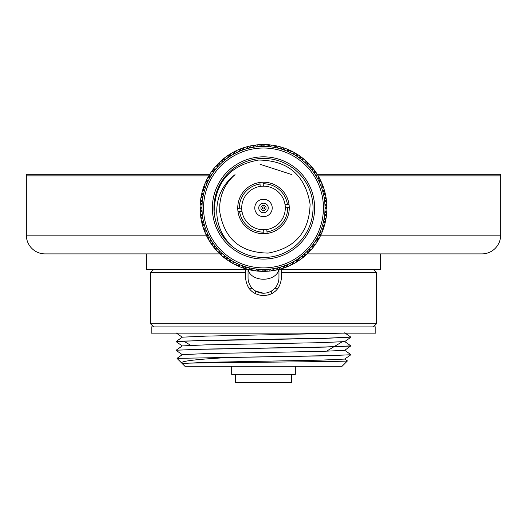 <?xml version="1.0" encoding="UTF-8"?>
<svg xmlns="http://www.w3.org/2000/svg" width="527" height="527" viewBox="0 0 527 527"><rect width="100%" height="100%" fill="white"/><g stroke="black" fill="none" stroke-linecap="round" stroke-linejoin="round"><path stroke-width="0.79" d="M219.785 253.889L45.072 253.889L146.486 253.889L146.486 269.488L248.046 269.488M278.954 269.488L380.514 269.488L380.514 253.889L481.928 253.889A18.722 18.722 0 0 0 500.65 235.167L500.65 175.88L318.196 175.88L500.65 175.88L500.65 174.318L317.247 174.318M45.072 253.889A18.722 18.722 0 0 1 26.35 235.167L26.35 174.318L209.753 174.318M208.804 175.88L26.35 175.88L208.804 175.88M481.928 253.889L307.215 253.889M375.837 333.15L151.163 333.15L151.163 326.905L375.837 326.905L375.837 333.15M295.331 366.225L295.331 374.335L231.669 374.335L231.669 366.225M255.7 293.914L255.7 291.102L263.5 293.216A15.454 15.454 0 0 0 278.954 277.762L278.954 269.449L278.408 269.587M291.583 374.335L291.583 382.45L235.417 382.45L235.417 374.335M271.3 293.914L271.3 291.102M153.66 326.905L150.544 323.782L376.456 323.782L376.456 272.611L281.444 272.611L281.444 269.488M281.444 272.611L281.444 277.762C280.39 288.651 274.415 294.633 263.5 295.7C252.611 294.652 246.629 288.671 245.556 277.762L245.556 272.611L150.544 272.611L150.544 323.782M274.883 288.21L278.085 288.21M268.131 295.094L271.405 293.868M272.222 293.44L275.647 290.97M182.302 363.446L181.538 362.899C181.288 361.041 197.157 359.236 229.153 357.484L325.231 355.83L350.85 354.77L325.33 355.705L177.013 358.367L182.302 354.645L206.07 353.584L320.93 351.404L344.698 350.343L350.87 345.877L325.33 346.97L201.769 349.151L176.15 350.218L201.67 349.282L325.231 347.095L350.85 346.028M229.153 357.484L222.315 357.484M182.302 354.711L176.13 350.369M182.302 345.969L176.13 341.634L182.77 341.088L325.231 338.36L350.87 337.142L325.33 338.235L201.769 340.416L176.13 341.634M344.698 350.277L350.87 354.618M344.698 341.542L350.87 345.877M344.698 332.8L350.87 337.142M182.151 363.505L184.865 366.225L342.135 366.225L347.418 360.936C352.273 361.779 176.453 362.635 182.151 363.505L206.07 362.319L320.93 360.139L344.698 359.078L350.85 354.77M181.538 362.899L177.013 358.367M347.418 360.916L344.698 359.012M245.556 269.488L245.556 272.611M252.117 288.21L248.915 288.21L249.39 288.842M252.525 291.951L256.155 294.132M342.622 333.15L206.07 336.114L182.302 337.175L176.15 341.483M350.85 337.293L344.698 341.601L320.93 342.662L206.07 344.849L182.302 345.91L176.15 350.218M248.046 277.762A15.454 15.454 0 0 0 263.5 293.216A15.454 15.454 0 0 1 248.046 277.762L248.046 269.449M268.243 207.579A4.756 4.756 0 0 1 263.875 212.697A4.756 4.756 0 0 1 258.757 208.336A4.756 4.756 0 0 1 263.125 203.218A4.756 4.756 0 0 1 268.243 207.579M254.811 208.646A8.715 8.715 0 0 0 264.192 216.65A8.715 8.715 0 0 0 272.189 207.269A8.715 8.715 0 0 0 262.808 199.265A8.715 8.715 0 0 0 254.811 208.646M260.2 186.413A21.798 21.798 0 0 0 241.952 211.255A21.798 21.798 0 0 0 266.8 229.502A21.798 21.798 0 0 0 285.298 207.822L289.257 207.506A25.757 25.757 0 0 0 289.007 204.344L285.048 204.66A21.798 21.798 0 0 0 260.2 186.413L260.015 184.035A24.176 24.176 0 0 0 239.33 208.284L237.743 208.409A25.757 25.757 0 0 0 237.993 211.571L241.952 211.255M285.298 207.822A21.798 21.798 0 0 0 285.048 204.66M263.638 229.752L263.955 233.711A25.757 25.757 0 0 0 267.11 233.461L266.985 231.88A24.176 24.176 0 0 0 287.67 207.631L289.257 207.506A25.757 25.757 0 0 1 267.11 233.461L266.8 229.502M263.955 233.711A25.757 25.757 0 0 1 237.993 211.571L239.581 211.446A24.176 24.176 0 0 0 263.829 232.13L263.955 233.711M310.1 204.265C305.258 175.195 288.098 160.452 258.619 160.043C229.825 165.274 214.99 182.546 214.12 211.874A49.538 49.538 0 0 0 267.413 257.341A49.538 49.538 0 0 0 312.88 204.041A49.538 49.538 0 0 0 259.587 158.574A49.538 49.538 0 0 0 214.12 211.874C215.411 225.404 221.156 236.656 231.353 245.641C221.946 236.241 217.065 224.917 216.716 211.67C216.874 196.406 222.987 184.061 235.055 174.628C226.011 182.579 220.932 192.539 219.818 204.502L219.687 211.432C224.219 238.836 240.398 252.716 268.21 253.085C295.311 248.112 309.277 231.834 310.1 204.265M212.539 211.999A51.119 51.119 0 0 1 259.462 156.993A51.119 51.119 0 0 1 314.461 203.916A51.119 51.119 0 0 1 267.538 258.922A51.119 51.119 0 0 1 212.539 211.999M258.764 148.212A59.933 59.933 0 0 0 203.758 212.697A59.933 59.933 0 0 0 268.236 267.703A59.933 59.933 0 0 0 323.242 203.224A59.933 59.933 0 0 0 258.764 148.212M268.362 269.284A61.521 61.521 0 0 1 202.177 212.822A61.521 61.521 0 0 1 258.638 146.631A61.521 61.521 0 0 1 324.823 203.099A61.521 61.521 0 0 1 268.362 269.284M291.747 264.725L292.254 264.468L289.89 263.605L290.265 265.437A63.405 63.405 0 0 1 287.933 266.464L286.84 264.956L285.865 267.288A63.405 63.405 0 0 1 285.766 267.327L283.493 266.214L283.664 268.072A63.405 63.405 0 0 1 281.234 268.836L280.311 267.209L279.079 269.422A63.405 63.405 0 0 1 278.974 269.449L276.84 268.085L276.807 269.949A63.405 63.405 0 0 1 274.303 270.437L273.572 268.717L272.103 270.779A63.405 63.405 0 0 1 271.991 270.792L270.028 269.198L269.778 271.049A63.405 63.405 0 0 1 268.513 271.168A63.405 63.405 0 0 1 267.242 271.253L266.708 269.462L265.015 271.346A63.405 63.405 0 0 1 264.903 271.346L263.131 269.547L262.677 271.359A63.405 63.405 0 0 1 260.127 271.273L259.798 269.435L257.907 271.115A63.405 63.405 0 0 1 257.802 271.109L256.234 269.119L255.582 270.865A63.405 63.405 0 0 1 253.059 270.496L252.94 268.632L250.872 270.094A63.405 63.405 0 0 1 250.766 270.074L249.436 267.92L248.586 269.587A63.405 63.405 0 0 1 246.122 268.935L246.214 267.07L243.994 268.289A63.405 63.405 0 0 1 243.889 268.256L242.809 265.964L241.781 267.532A63.405 63.405 0 0 1 239.41 266.609L239.699 264.765L237.361 265.727A63.405 63.405 0 0 1 237.262 265.68L236.445 263.283L235.246 264.725A63.405 63.405 0 0 1 232.993 263.54L233.494 261.741L231.057 262.433A63.405 63.405 0 0 1 230.964 262.38L230.418 259.91L229.074 261.201A63.405 63.405 0 0 1 226.959 259.778L227.657 258.046L225.161 258.461A63.405 63.405 0 0 1 225.075 258.395L224.812 255.878L223.323 257.011A63.405 63.405 0 0 1 221.386 255.358L222.275 253.718L219.746 253.849A63.405 63.405 0 0 1 219.667 253.777L219.687 251.241L218.086 252.209A63.405 63.405 0 0 1 216.347 250.345L217.414 248.81L214.884 248.665A63.405 63.405 0 0 1 214.818 248.579L215.115 246.063L213.415 246.84A63.405 63.405 0 0 1 211.894 244.798L213.125 243.395L210.635 242.96A63.405 63.405 0 0 1 210.576 242.875L211.156 240.411L209.377 240.991A63.405 63.405 0 0 1 208.093 238.79L209.476 237.532L207.045 236.821A63.405 63.405 0 0 1 206.999 236.728L207.849 234.344L206.017 234.726A63.405 63.405 0 0 1 204.99 232.394L206.505 231.294L204.166 230.319A63.405 63.405 0 0 1 204.133 230.22L205.247 227.947L203.382 228.119A63.405 63.405 0 0 1 202.625 225.688L204.252 224.765L202.039 223.54A63.405 63.405 0 0 1 202.012 223.435L203.376 221.3L201.505 221.261A63.405 63.405 0 0 1 201.018 218.758L202.737 218.026L200.682 216.557A63.405 63.405 0 0 1 200.662 216.452L202.256 214.482L200.405 214.239A63.405 63.405 0 0 1 200.201 211.696L201.993 211.162L200.108 209.469A63.405 63.405 0 0 1 200.108 209.364L201.913 207.585L200.102 207.131A63.405 63.405 0 0 1 200.181 204.588L202.025 204.259L200.339 202.361A63.405 63.405 0 0 1 200.352 202.256L202.342 200.695L200.589 200.043A63.405 63.405 0 0 1 200.958 197.52L202.823 197.394L201.367 195.326A63.405 63.405 0 0 1 201.386 195.221L203.541 193.89L201.874 193.047A63.405 63.405 0 0 1 202.52 190.583L204.39 190.669L203.172 188.449A63.405 63.405 0 0 1 203.205 188.35L205.49 187.263L203.929 186.242A63.405 63.405 0 0 1 204.851 183.864L206.696 184.16L205.734 181.815A63.405 63.405 0 0 1 205.78 181.716L208.172 180.899L206.736 179.707A63.405 63.405 0 0 1 207.915 177.447L209.72 177.948L209.021 175.511A63.405 63.405 0 0 1 209.081 175.419L211.551 174.878L210.253 173.528A63.405 63.405 0 0 1 211.683 171.42L213.415 172.118L213 169.622A63.405 63.405 0 0 1 213.066 169.536L215.583 169.266L214.443 167.784A63.405 63.405 0 0 1 216.096 165.847L217.743 166.736L217.605 164.207A63.405 63.405 0 0 1 217.684 164.128L220.214 164.147L219.252 162.547A63.405 63.405 0 0 1 221.109 160.801L222.644 161.868L222.796 159.338A63.405 63.405 0 0 1 222.875 159.273L225.391 159.576L224.614 157.876A63.405 63.405 0 0 1 226.656 156.354L228.066 157.586L228.494 155.09A63.405 63.405 0 0 1 228.586 155.03L231.05 155.61L230.464 153.838A63.405 63.405 0 0 1 232.67 152.553L233.929 153.937L234.634 151.506A63.405 63.405 0 0 1 234.732 151.453L237.11 152.31L236.735 150.478A63.405 63.405 0 0 1 239.067 149.451L240.16 150.959L241.135 148.627A63.405 63.405 0 0 1 241.234 148.588L243.507 149.701L243.336 147.843A63.405 63.405 0 0 1 245.766 147.079L246.689 148.706L247.921 146.493A63.405 63.405 0 0 1 248.026 146.466L250.16 147.83L250.193 145.966A63.405 63.405 0 0 1 252.696 145.478L253.428 147.198L254.897 145.136A63.405 63.405 0 0 1 255.009 145.123L256.972 146.717L257.222 144.866A63.405 63.405 0 0 1 258.487 144.747A63.405 63.405 0 0 1 259.758 144.661L260.292 146.453L261.985 144.569L260.806 144.609M269.778 271.049L271.03 270.918M241.702 208.093L237.743 208.409A25.757 25.757 0 0 1 259.89 182.454L260.015 184.035L259.89 182.454A25.757 25.757 0 0 1 289.007 204.344L287.419 204.469A24.176 24.176 0 0 0 263.171 183.785L263.362 186.163M316.747 173.535L316.437 173.06L315.844 175.504L317.623 174.924A63.405 63.405 0 0 1 318.907 177.125L317.524 178.383L319.955 179.094A63.405 63.405 0 0 1 320.001 179.187L319.151 181.571L320.983 181.189A63.405 63.405 0 0 1 322.01 183.521L320.495 184.621L322.834 185.596A63.405 63.405 0 0 1 322.867 185.695L321.753 187.968L323.618 187.796L323.071 186.248M320.983 181.189L320.264 179.714M321.971 185.227L322.452 184.602L322.01 183.521M319.685 178.567L318.907 177.125M316.358 172.935L316.042 172.461M316.002 172.401L315.726 172M317.03 173.976L316.786 173.594M311.365 166.367L311.688 166.749M307.755 162.547L307.346 162.151L307.313 164.674L308.914 163.706A63.405 63.405 0 0 1 310.653 165.57L309.586 167.105L312.116 167.25A63.405 63.405 0 0 1 312.182 167.336L311.885 169.852L313.585 169.075L312.801 168.087M319.691 180.069L320.436 180.056M317.623 174.924L316.437 173.06A63.405 63.405 0 0 0 316.365 172.955L315.106 171.117L313.875 172.52L316.365 172.955M312.103 167.237L311.734 166.802M312.893 168.199L312.603 167.843M312.557 167.79L312.195 167.349M308.914 163.706L308.025 162.817M316.22 173.956L317.004 173.93M319.059 178.824L319.461 178.152M313.585 169.075A63.405 63.405 0 0 1 315.106 171.117M312.116 167.25L310.653 165.57M312.083 168.265L312.86 168.153L312.201 167.355M290.272 150.478L289.758 150.241L290.555 152.632L291.754 151.19A63.405 63.405 0 0 1 294.007 152.375L293.506 154.174L295.943 153.482A63.405 63.405 0 0 1 296.036 153.535L296.582 156.005L297.926 154.714A63.405 63.405 0 0 1 300.041 156.137L299.343 157.869L301.839 157.454A63.405 63.405 0 0 1 301.925 157.52L302.188 160.037L303.677 158.904A63.405 63.405 0 0 1 305.614 160.557L304.725 162.197L307.254 162.066L306.826 161.664M306.773 161.611L306.418 161.282M315.442 172.784L315.772 172.072M307.333 163.08L308.091 162.883L307.346 162.158A63.405 63.405 0 0 0 307.254 162.066L305.614 160.557M300.91 157.606L300.989 156.822L301.839 157.454L301.372 157.105M301.312 157.059L300.917 156.769M302.808 158.205L302.445 157.922M302.393 157.876L303.677 158.904M295.377 153.146L294.922 152.883M311.18 167.191L311.431 166.446M295.93 153.469L295.436 153.179M296.991 154.115L296.602 153.877M296.536 153.838L297.926 154.714M302.03 158.449L302.762 158.172M306.319 162.105L306.477 161.341M300.989 156.822L300.041 156.137M295.943 153.482L294.007 152.375M289.619 150.182L289.106 149.951M289.04 149.918L288.592 149.727M290.746 150.702L290.337 150.511M296.246 154.451L296.945 154.088M291.754 151.19L289.758 150.248M289.639 150.188L287.59 149.306L287.301 151.15L289.639 150.188A63.405 63.405 0 0 1 289.738 150.235M276.813 145.966L276.253 145.847L277.564 147.995L278.414 146.328A63.405 63.405 0 0 1 280.878 146.98L280.786 148.845L283.006 147.626L282.446 147.448M282.38 147.428L281.912 147.283M284.165 148.015L283.737 147.87M283.671 147.843L285.219 148.383A63.405 63.405 0 0 1 287.59 149.306M275.483 145.696L274.969 145.597M290.048 151.117L290.7 150.682M295.041 153.732L295.028 152.942M285.219 148.383L284.191 149.951L283.111 147.659A63.405 63.405 0 0 0 283.006 147.626L280.878 146.98M270.311 144.918L269.205 144.806L270.766 146.796L271.418 145.05A63.405 63.405 0 0 1 273.941 145.419L274.06 147.283L276.128 145.821L275.555 145.709M277.327 146.078L276.879 145.979M268.434 144.741L267.914 144.708M283.519 148.502L284.119 147.995M288.77 150.538L288.671 149.76M278.414 146.328L276.26 145.847A63.405 63.405 0 0 0 276.128 145.821L273.941 145.419M269.073 144.8L268.507 144.747M276.734 146.638L277.274 146.065M282.182 148.074L281.998 147.31M271.418 145.05L269.225 144.813M269.093 144.8L266.873 144.642L267.202 146.48L269.093 144.8A63.405 63.405 0 0 1 269.198 144.806M263.493 144.55L262.756 144.556M262.683 144.556L264.323 144.556A63.405 63.405 0 0 1 266.873 144.642M269.784 145.538L270.259 144.912M275.357 146.354L275.087 145.617M264.323 144.556L263.869 146.368L262.097 144.569A63.405 63.405 0 0 0 261.985 144.569L259.758 144.661M254.35 145.893L253.849 145.287L254.897 145.136L254.317 145.221M254.245 145.228L253.764 145.3M257.169 144.866L256.807 144.905M256.662 144.918L256.181 144.978M256.109 144.984L255.661 145.037M255.588 145.044L257.222 144.866M247.282 146.664L246.774 146.796M262.756 145.228L263.157 144.55M268.388 145.412L268.039 144.714M247.901 146.499L247.354 146.644M249.646 146.084L249.179 146.19M249.106 146.203L248.665 146.308M248.592 146.328L250.193 145.966M255.74 145.709L256.056 144.991M261.352 145.261L260.924 144.602M253.849 145.287L252.696 145.478M247.921 146.493L245.766 147.079M241.116 148.634L240.589 148.838M240.516 148.864L240.068 149.042M242.802 148.021L242.348 148.179M242.282 148.206L241.86 148.357M241.788 148.383L243.336 147.843M248.816 146.967L249.054 146.216M241.135 148.627L239.067 149.451M234.614 151.512L234.113 151.776M234.047 151.809L233.619 152.033M236.221 150.715L235.793 150.926M235.727 150.959L235.319 151.157M235.253 151.19L236.735 150.478M227.947 155.458L227.512 155.755M242.084 148.996L242.236 148.225M247.459 147.31L246.893 146.763M234.634 151.506L232.67 152.553M228.329 156.012L227.618 155.682L228.494 155.09L228.007 155.419M229.522 154.424L229.14 154.668M229.074 154.707L228.599 155.017M235.615 151.763L235.681 150.979M240.767 149.49L240.147 149.009M230.464 153.838L228.606 155.017M222.73 160.274L221.986 160.03L222.796 159.338L222.348 159.721M222.289 159.767L221.92 160.089M223.738 158.568L223.389 158.851M223.329 158.897L224.614 157.876M217.157 164.688L216.801 165.07M229.495 155.241L229.476 154.457M234.363 152.402L233.692 151.993M227.618 155.682L226.656 156.354M217.592 164.22L217.203 164.635M218.092 163.706L217.697 164.114M223.81 159.378L223.698 158.601M219.252 162.547L217.697 164.108M221.986 160.03L221.109 160.801M217.605 164.207L216.096 165.847M212.987 169.635L212.315 170.537M213.745 168.653L214.443 167.784M218.619 164.128L218.422 163.37M213 169.622L211.683 171.42M209.272 176.42L208.488 176.426L209.021 175.511L208.725 176.018M208.685 176.084L208.461 176.479M209.614 174.542L209.318 175.03M209.278 175.089L210.253 173.528M213.995 169.43L213.712 168.693M217.651 165.142L216.88 164.977M205.728 181.835L205.49 182.355M205.464 182.421L205.28 182.836M205.214 182.994L205.069 183.343M206.209 180.787L205.971 181.301M205.938 181.367L205.787 181.703M209.99 175.214L209.627 174.516M213.145 170.544L212.361 170.471M201.874 193.047L201.591 194.272M206.736 179.707L205.787 181.696M208.488 176.426L207.915 177.447M205.734 181.815L204.851 183.864M203.165 188.468L203.053 188.818M202.967 189.081L202.836 189.516M203.527 187.375L203.409 187.717M203.323 187.981L203.929 186.242M206.663 181.407L206.222 180.754M200.589 200.043L200.444 201.294M203.172 188.449L202.52 190.583M201.36 195.346L201.288 195.708M201.274 195.78L201.169 196.334M201.597 194.219L201.525 194.575M201.505 194.647L201.386 195.201L201.61 194.186L202.177 194.72M204.048 187.941L203.541 187.342M206.083 182.685L205.306 182.79M200.958 203.066L200.253 203.422L200.339 202.361L200.26 203.389M200.181 204.588L200.214 204.101M200.458 201.149L200.352 202.236L200.458 201.202L201.083 201.67M200.102 207.131L200.095 208.396M201.367 195.326L200.958 197.52M203.613 189.272L202.849 189.463M200.807 210.102L200.148 210.53L200.108 209.469L200.148 210.616M200.095 208.251L200.095 208.705M200.102 208.778L200.108 209.344L200.095 208.303L200.774 208.699M200.444 214.634L200.412 214.291M200.405 214.239L200.543 215.49M201.9 196.097L201.162 196.367M201.439 217.111L200.833 217.605L200.682 216.557L200.761 217.137M200.774 217.21L200.846 217.691M200.464 214.799L200.517 215.273M200.523 215.345L200.583 215.793M200.589 215.866L200.662 216.432L200.53 215.398L201.248 215.721M201.505 221.261L201.782 222.493M200.148 210.53L200.201 211.696M202.855 224.001L202.309 224.561L202.039 223.54L202.184 224.107M202.203 224.179L202.328 224.647M201.624 221.814L201.736 222.282M201.749 222.348L201.854 222.789M201.867 222.862L202.006 223.415L201.762 222.401L202.506 222.638M203.382 228.119L203.797 229.311M200.833 217.605L201.018 218.758M205.029 230.688L204.548 231.313L204.166 230.319L204.377 230.872M204.404 230.938L204.581 231.393M203.567 228.652L203.725 229.107M203.751 229.173L203.903 229.601M203.929 229.667L204.127 230.2L203.765 229.225L204.535 229.377M207.348 237.413L207.592 237.868M206.017 234.726L206.564 235.859M202.309 224.561L202.625 225.688M207.052 236.84L207.315 237.348M206.261 235.233L206.465 235.668M206.498 235.727L206.703 236.136M206.736 236.201L206.986 236.709L206.525 235.78L207.309 235.846M209.377 240.991L210.042 242.058M204.548 231.313L204.99 232.394M207.045 236.821L208.093 238.79M210.642 242.98L210.958 243.454M210.998 243.514L211.274 243.915M209.97 241.939L210.214 242.321M210.253 242.38L210.563 242.855L209.996 241.985L210.78 241.959M215.312 249.166L215.648 249.561M213.415 246.84L214.199 247.828M210.635 242.96L211.894 244.798M215.82 248.724L215.569 249.469L214.884 248.665L215.266 249.113M214.107 247.716L214.397 248.072M214.443 248.125L214.805 248.566M220.227 254.304L220.609 254.66M218.086 252.209L218.975 253.098M207.941 237.091L207.539 237.763M214.917 247.65L214.14 247.762L214.799 248.56M220.681 253.81L220.523 254.574L219.746 253.849L220.174 254.251M219.245 253.368L219.654 253.764L218.909 253.032L219.667 252.835M225.688 258.856L226.109 259.165M223.323 257.011L224.311 257.802M211.558 243.131L211.228 243.843M215.569 249.469L216.347 250.345M226.09 258.316L226.011 259.093L225.161 258.461L225.628 258.81M224.192 257.71L224.555 257.993M224.607 258.039L225.062 258.382L224.238 257.743L224.97 257.466M231.623 262.769L232.078 263.032M229.074 261.201L230.134 261.879M220.523 254.574L221.386 255.358M231.959 262.183L231.972 262.973L231.057 262.433L231.564 262.736M230.009 261.8L230.398 262.038M230.464 262.077L230.945 262.367L230.055 261.827L230.754 261.464M235.246 264.725L236.386 265.272M226.011 259.093L226.959 259.778M237.381 265.733L237.894 265.964M237.96 265.997L238.408 266.188M236.254 265.213L236.663 265.404M236.728 265.437L237.242 265.674L236.3 265.233L236.952 264.798M244.62 268.487L245.121 268.645M241.781 267.532L242.973 267.947M231.972 262.973L232.993 263.54M237.361 265.727L239.41 266.609M244.008 268.296L244.554 268.467M242.835 267.9L243.263 268.045M243.329 268.072L243.869 268.25L242.881 267.92L243.481 267.413M251.517 270.219L252.031 270.318M248.586 269.587L249.818 269.87M243.994 268.289L246.122 268.935M251.642 269.56L251.913 270.298L250.872 270.094L251.445 270.206M249.673 269.837L250.121 269.936M250.187 269.949L250.76 270.068L249.726 269.85L250.266 269.277M255.582 270.865L256.833 271.01M238.23 265.377L238.329 266.155M257.927 271.122L258.493 271.168M258.566 271.174L259.436 271.234M256.689 270.997L257.795 271.109M265.648 270.654L266.076 271.313L265.015 271.346L266.194 271.306M262.677 271.359L263.935 271.365M244.818 267.841L245.002 268.605M251.913 270.298L253.059 270.496M257.907 271.115L260.127 271.273M257.216 270.377L256.741 271.003L257.775 271.102M263.79 271.365L264.244 271.359M264.317 271.359L264.883 271.346L263.843 271.365L264.244 270.687M272.755 270.687L273.269 270.608M272.65 270.022L273.151 270.628L272.103 270.779L272.683 270.694M269.831 271.049L270.193 271.01M270.338 270.997L270.819 270.937M270.891 270.931L271.339 270.878M271.412 270.871L271.972 270.792M279.718 269.257L280.226 269.119M276.807 269.949L278.032 269.672M258.612 270.503L258.961 271.201M266.076 271.313L267.242 271.253M271.26 270.206L270.944 270.924L271.972 270.799M279.099 269.416L279.646 269.271M277.354 269.831L277.821 269.725M277.894 269.712L278.335 269.607M283.664 268.072L284.85 267.663M273.151 270.628L274.303 270.437M279.079 269.422L281.234 268.836M278.184 268.948L277.946 269.699L278.954 269.455M285.884 267.281L286.411 267.077M286.484 267.051L286.932 266.873M284.198 267.894L284.652 267.736M284.718 267.709L285.14 267.558M285.212 267.532L285.746 267.334L284.764 267.69L284.916 266.919M290.265 265.437L291.405 264.897M285.865 267.288L287.933 266.464M292.386 264.402L292.887 264.146M292.953 264.106L293.381 263.882M290.779 265.2L291.207 264.989M291.273 264.956L291.681 264.758M299.053 260.457L299.488 260.16M297.926 261.208L298.401 260.898L295.95 260.305L296.536 262.077L297.603 261.412M279.541 268.605L280.107 269.152M292.366 264.409L294.329 263.362L293.071 261.978L292.366 264.409A63.405 63.405 0 0 1 292.268 264.462M291.385 264.152L291.319 264.936L292.248 264.475M298.519 260.812L298.993 260.496M297.478 261.491L297.86 261.247M303.671 257.018L304.105 256.656L301.609 256.339L302.386 258.039L303.374 257.255M286.233 266.425L286.853 266.906M296.536 262.077A63.405 63.405 0 0 1 294.329 263.362M298.506 260.825L300.344 259.561L298.934 258.329L298.506 260.825A63.405 63.405 0 0 1 298.414 260.885M297.505 260.674L297.524 261.464L298.394 260.898M304.217 256.563L304.652 256.194M304.711 256.148L305.08 255.832M303.262 257.347L303.611 257.064M317.616 240.997L317.913 240.51L315.449 241.037L316.747 242.387A63.405 63.405 0 0 1 315.317 244.495L313.585 243.797L314 246.3A63.405 63.405 0 0 1 313.934 246.386L311.417 246.649L312.557 248.131A63.405 63.405 0 0 1 310.904 250.068L309.257 249.185L309.395 251.708A63.405 63.405 0 0 1 309.316 251.787L306.786 251.768L307.748 253.368L308.644 252.486M292.637 263.513L293.308 263.922M302.386 258.039A63.405 63.405 0 0 1 300.344 259.561M304.204 256.577L305.891 255.114L304.356 254.047L304.204 256.577A63.405 63.405 0 0 1 304.125 256.642L303.302 257.314L303.19 256.537M309.408 251.695L309.797 251.28M309.843 251.227L310.179 250.872M308.908 252.209L309.303 251.801L308.578 252.552L308.381 251.787M312.557 248.131L313.341 247.15M298.671 259.903L299.382 260.233M307.748 253.368A63.405 63.405 0 0 1 305.891 255.114M309.395 251.708L310.904 250.068M314.013 246.28L314.355 245.826M314.402 245.766L314.685 245.378M313.255 247.262L313.532 246.906M313.578 246.847L313.927 246.399L313.288 247.222L313.005 246.491M316.747 242.387L317.419 241.32M304.27 255.641L305.014 255.885M314 246.3L315.317 244.495M317.985 240.384L318.275 239.897M318.315 239.831L318.558 239.41M317.34 241.445L317.583 241.056M321.536 233.494L321.747 233.013M326.542 214.766L326.648 213.666L324.658 215.22L326.411 215.872A63.405 63.405 0 0 1 326.042 218.395L324.177 218.521L325.633 220.589A63.405 63.405 0 0 1 325.614 220.694L323.459 222.025L325.126 222.868A63.405 63.405 0 0 1 324.48 225.332L322.61 225.246L323.828 227.466A63.405 63.405 0 0 1 323.795 227.565L321.51 228.652L323.071 229.673A63.405 63.405 0 0 1 322.149 232.051L320.304 231.755L321.266 234.1A63.405 63.405 0 0 1 321.22 234.199L318.828 235.016L320.264 236.208L320.818 235.075M309.349 250.773L310.12 250.938M317.979 240.404L319.085 238.467L317.28 237.967L317.979 240.404A63.405 63.405 0 0 1 317.919 240.496L317.373 241.399L317.01 240.701M320.917 233.23L321.694 233.125L321.266 234.1L321.51 233.56M320.752 235.207L320.943 234.798M320.976 234.732L321.213 234.212L320.778 235.161L320.337 234.508M323.071 229.673L323.492 228.487M313.855 245.371L314.639 245.444M320.264 236.208A63.405 63.405 0 0 1 319.085 238.467M323.835 227.447L324.006 226.906M324.033 226.834L324.171 226.373M323.446 228.626L323.591 228.198M323.611 228.125L323.789 227.585L323.459 228.573L322.952 227.974M325.765 219.937L325.857 219.43M325.126 222.868L325.409 221.643M317.728 239.495L318.512 239.489M321.694 233.125L322.149 232.051M323.828 227.466L324.48 225.332M325.64 220.569L325.752 220.009M325.383 221.781L325.475 221.34M325.495 221.268L325.614 220.701L325.39 221.729L324.823 221.195M326.411 215.872L326.556 214.621M325.633 220.589L326.042 218.395M326.661 213.534L326.707 212.967M326.714 212.895L326.773 212.019M326.411 200.049L326.338 199.483L324.744 201.433L326.595 201.676A63.405 63.405 0 0 1 326.799 204.219L325.007 204.753L326.892 206.446L326.852 205.267M326.193 205.813L326.852 205.385L326.892 206.446A63.405 63.405 0 0 1 326.892 206.551L325.087 208.33L326.898 208.784L326.905 207.519M323.387 226.643L324.151 226.452M326.661 213.554L326.819 211.327L324.975 211.656L326.661 213.554A63.405 63.405 0 0 1 326.648 213.659M325.917 214.245L326.542 214.713L326.648 213.685M326.905 207.948L326.905 207.216M326.898 207.137L326.892 206.571L326.905 207.612L326.226 207.216M326.187 198.415L325.982 197.157L324.263 197.888L326.318 199.358L326.239 198.778M326.595 201.676L326.457 200.425M325.1 219.818L325.838 219.548M326.898 208.784A63.405 63.405 0 0 1 326.819 211.327M326.226 198.705L326.154 198.224M326.536 201.116L326.483 200.642M326.476 200.57L326.417 200.122M325.08 192.856L323.624 194.615L325.495 194.654L325.218 193.422M326.042 212.849L326.747 212.493M326.852 205.385L326.799 204.219M326.338 199.463A63.405 63.405 0 0 0 326.318 199.358L326.167 198.31L325.561 198.804M325.752 200.194L326.47 200.517L326.338 199.489M324.955 192.362L324.573 190.912M325.39 194.18L325.264 193.633M325.251 193.567L325.146 193.126M325.495 194.654A63.405 63.405 0 0 1 325.982 197.157M324.961 192.375L324.375 190.227L322.748 191.149L324.961 192.375A63.405 63.405 0 0 1 324.988 192.48M324.494 193.277L325.238 193.514L324.994 192.507M322.827 185.576L322.623 185.043M322.596 184.977L322.432 184.555M323.262 186.775L323.097 186.314M323.618 187.796A63.405 63.405 0 0 1 324.375 190.227M324.691 191.354L324.145 191.914M322.834 185.596L322.452 184.602M319.652 178.501L319.421 178.073M320.502 180.188L320.297 179.779M322.465 186.538L323.235 186.69M260.035 164.279L291.938 174.621M500.65 235.167L320.772 235.167M206.228 235.167L26.35 235.167M248.131 269.475A15.454 10.929 0 0 0 263.5 279.231A15.454 10.929 0 0 0 278.869 269.475M263.704 210.53A2.582 2.582 0 0 1 260.931 208.158A2.582 2.582 0 0 1 263.296 205.385A2.582 2.582 0 0 1 266.069 207.757A2.582 2.582 0 0 1 263.704 210.53M263.421 206.946A1.014 1.014 0 0 0 262.492 208.04A1.014 1.014 0 0 0 263.579 208.969A1.014 1.014 0 0 0 264.508 207.875A1.014 1.014 0 0 0 263.421 206.946M327.471 350.633L333.69 346.898M333.907 346.766L341.951 341.931M153.66 269.488L150.544 272.611M373.34 269.488L376.456 272.611M373.34 326.905L376.456 323.782M176.15 332.926L182.302 337.234M190.655 345.304L183.93 341.259"/></g></svg>
